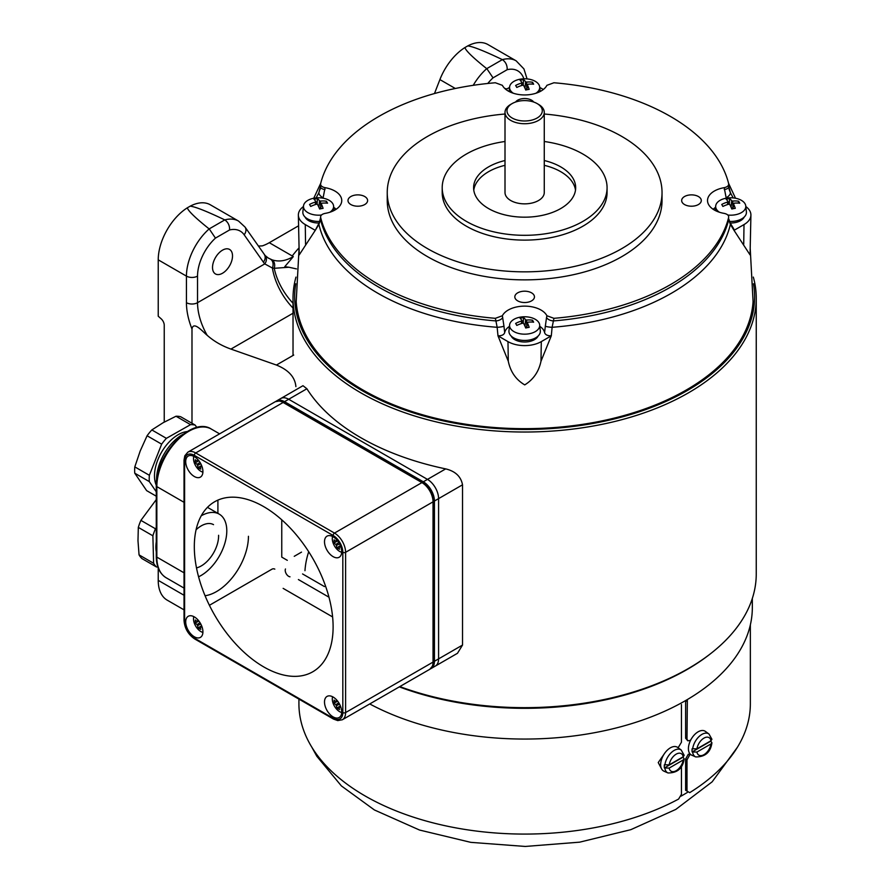 <?xml version="1.0" encoding="UTF-8"?>
<svg xmlns="http://www.w3.org/2000/svg" width="891" height="891" viewBox="0 0 891 891"><rect width="100%" height="100%" fill="white"/><g stroke="black" fill="none" stroke-linecap="round" stroke-linejoin="round"><path stroke-width="1.34" d="M753.318 277.079A231.615 133.717 180 0 1 756.247 298.296L756.247 573.949A231.615 133.717 180 0 1 711.074 653.292A231.615 133.717 180 0 1 399.814 686.582M756.247 298.296A231.615 133.717 180 0 1 613.275 421.844A231.615 133.717 180 0 1 360.866 392.853A231.615 133.717 180 0 1 293.028 298.296A231.615 133.717 180 0 1 295.968 277.079M276.678 400.894L302.985 385.703L306.894 388.754A231.615 133.717 0 0 0 360.866 437.726A231.615 133.717 0 0 0 445.689 468.889C455.379 471.239 460.981 476.551 462.518 484.815L462.518 645.073L457.473 653.292L435.331 666.078A15.704 9.066 -120 0 0 438.584 658.883L438.584 498.626A15.704 9.066 -120 0 0 427.48 479.391L288.695 399.268A15.704 9.066 -120 0 0 280.843 398.489A15.704 9.066 60 0 1 288.695 399.268L284.53 401.663A15.704 9.066 -120 0 0 276.678 400.894A15.704 9.066 -120 0 0 276.054 401.318M711.074 653.292L709.748 654.328A229.967 132.77 180 0 1 399.313 686.872M295.767 283.761A229.967 132.77 0 0 0 362.024 390.581A229.967 132.77 0 0 0 622.898 416.732A229.967 132.77 0 0 0 753.508 283.761M285.476 568.981A4.912 2.829 -120 0 0 288.695 576.354A4.912 2.829 -120 0 0 289.998 576.811M302.572 573.949L324.435 586.568M304.967 570.708A219.832 126.923 180 0 1 308.709 551.741M212.526 267.467A14.133 8.164 120 0 0 215.455 273.938A14.133 8.164 120 0 0 226.347 270.151A14.133 8.164 120 0 0 232.518 255.929A14.133 8.164 120 0 0 229.588 249.458A14.133 8.164 120 0 0 218.696 253.244A14.133 8.164 120 0 0 212.526 267.467M295.901 386.627C295.055 377.138 288.561 369.943 276.422 365.043L230.936 349.083C221.781 345.831 213.862 341.231 207.157 335.283C203.293 332.287 193.38 320.348 191.988 329.013A54.964 31.731 60 0 1 186.442 302.695L186.442 276.121A43.18 24.926 -60 0 1 209.151 228.92L224.788 219.899C206.79 211.29 195.252 206.712 190.184 206.166L187.344 207.803C188.079 210.844 195.352 217.894 209.151 228.92M164.234 422.1L164.234 325.226A5.892 3.397 -120 0 0 161.148 318.8L158.23 316.216L158.23 259.838L186.442 276.121A7.852 4.533 180 0 0 197.535 276.121L197.535 302.695A47.112 27.198 -120 0 0 207.157 335.283M296.469 268.904L288.929 267.244L274.239 268.302A47.112 28.211 -123.4 0 0 293.028 303.241M268.191 258.011L272 259.804A7.852 5.836 -70.4 0 1 274.239 268.302L272.401 268.035A47.112 27.198 -120 0 0 293.028 308.063M158.23 568.001L158.23 580.364A43.18 24.926 120 0 0 167.174 600.133L184.025 609.856M191.988 423.258L191.988 329.013M187.344 207.803A43.18 24.926 120 0 0 158.23 259.838M270.574 259.236A7.852 5.736 -66.3 0 1 272.401 268.035L264.761 263.892A54.964 31.731 -60 0 1 263.391 262.143L244.156 234.779A35.328 20.393 120 0 0 229.588 229.945L215.455 238.109L209.329 229.054M229.588 229.945C229.755 225.735 228.23 222.416 225 220.01M464.935 47.546C465.67 50.587 472.932 57.625 486.731 68.663L502.368 59.63C484.37 51.021 472.831 46.455 467.764 45.909L464.935 47.546A43.18 24.926 120 0 0 439.898 79.589L434.485 93.533M523.863 78.809A35.328 20.393 120 0 0 507.179 69.687L493.035 77.851L486.92 68.785M507.179 69.687C507.335 65.466 505.81 62.158 502.58 59.753M506.79 89A14.133 8.164 120 0 0 504.841 88.543M502.368 59.63A43.18 24.926 -60 0 1 516.145 60.833L487.934 44.55A43.18 24.926 120 0 0 467.764 45.909M258.368 246.039L262.277 245.894A47.112 27.198 120 0 0 269.282 242.708L292.226 255.951A255.16 147.316 180 0 1 299.064 247.821M269.282 242.708L298.596 225.791M292.226 255.951L293.284 256.563L292.638 256.942C285.421 261.063 278.538 262.021 272 259.804M224.788 219.899A43.18 24.926 -60 0 1 238.565 221.091L210.354 204.807A43.18 24.926 120 0 0 190.184 206.166M292.638 256.942A7.852 4.678 -119.6 0 1 292.905 257.098L284.752 266.699L288.929 267.244M186.442 302.695A7.852 4.533 0 0 0 197.535 302.695L264.761 263.892A7.852 6.293 -41.1 0 0 265.128 255.528L245.025 227.06A7.852 6.192 -35.1 0 1 244.156 234.779M681.058 796.142A223.764 129.184 0 0 0 687.351 792.444M369.743 703.946A227.684 131.456 0 0 0 615.67 728.092A227.684 131.456 0 0 0 752.327 607.606L752.327 598.462M320.493 218.952A6.282 4.466 2 0 0 320.56 219.676L318.9 224.387L315.269 230.346L319.201 222.806L320.637 217.449C320.392 215.455 321.874 214.107 325.081 213.394A23.211 13.398 0 0 0 341.565 202.212A23.211 13.398 0 0 0 334.949 191.064A23.211 13.398 0 0 0 325.081 187.678L323.043 198.181M533.698 102.031A9.812 5.669 0 0 0 517.693 100.204A9.812 5.669 0 0 0 515.577 102.031M698.421 204.54A9.812 5.669 0 0 0 701.295 200.542A9.812 5.669 0 0 0 695.236 195.307A9.812 5.669 0 0 0 684.533 196.532A9.812 5.669 0 0 0 681.66 200.542A9.812 5.669 0 0 0 687.718 205.776A9.812 5.669 0 0 0 698.421 204.54M531.582 300.868A9.812 5.669 0 0 0 534.455 296.859A9.812 5.669 0 0 0 528.396 291.624A9.812 5.669 0 0 0 517.693 292.849A9.812 5.669 0 0 0 514.82 296.859A9.812 5.669 0 0 0 520.879 302.094A9.812 5.669 0 0 0 531.582 300.868M364.742 204.54A9.812 5.669 0 0 0 367.615 200.542A9.812 5.669 0 0 0 361.557 195.307A9.812 5.669 0 0 0 350.865 196.532A9.812 5.669 0 0 0 347.991 200.542A9.812 5.669 0 0 0 354.039 205.776A9.812 5.669 0 0 0 364.742 204.54M503.95 326.106L504.685 332.599C504.005 334.771 501.778 335.851 497.98 335.84L507.981 341.621A23.556 13.599 0 0 0 541.294 341.621L551.295 335.84C547.508 335.862 545.281 334.782 544.59 332.599L545.337 326.106A6.282 1.047 3.8 0 0 552.119 327.298L551.295 335.84L540.993 361.223C538.799 371.681 533.386 379.566 524.732 384.89C515.978 379.733 510.487 371.848 508.282 361.223L497.98 335.84L497.156 327.298A6.282 1.047 -3.8 0 0 503.95 326.106L502.368 315.748A23.211 13.398 0 0 1 541.049 310.057A23.211 13.398 0 0 1 546.907 315.748L553.924 318.321L552.119 327.298A207.57 119.84 180 0 0 730.375 224.387A6.282 3.597 -31.8 0 0 730.074 222.806L728.782 218.952A6.282 4.466 -2 0 1 728.727 219.676L728.782 218.952M509.44 326.362A20.092 11.605 0 0 0 504.685 332.599M319.201 222.806A6.282 3.597 31.8 0 0 318.9 224.387A207.57 119.84 180 0 0 377.862 293.262A207.57 119.84 180 0 0 497.156 327.298L495.919 320.927A206.099 118.982 180 0 1 378.909 287.236A206.099 118.982 180 0 1 320.56 219.676L320.637 217.449A206.099 118.982 0 0 0 378.909 284.675A206.099 118.982 0 0 0 495.351 318.321L502.368 315.748M502.724 317.463A6.282 3.441 -12 0 1 495.919 320.927L495.351 318.321M750.2 248.244L753.073 301.526A228.586 131.979 180 0 1 608.23 419.527A228.586 131.979 180 0 1 363.005 390.013A228.586 131.979 180 0 1 296.202 301.526L299.075 248.244M315.269 230.346L299.22 254.893L298.362 215.132A23.556 13.599 0 0 0 305.268 224.577L315.269 230.346M316.105 197.891L318.9 192.656A6.282 2.929 29.2 0 0 323.188 197.847M505.008 114.015A137.392 79.321 0 0 0 427.48 136.434A137.392 79.321 0 0 0 387.24 192.523L387.24 200.542A137.392 79.321 0 0 0 472.063 273.827A137.392 79.321 0 0 0 621.795 256.63A137.392 79.321 0 0 0 662.035 200.542L662.035 192.523A137.392 79.321 0 0 0 544.267 114.015M387.24 192.523A137.392 79.321 0 0 0 472.063 265.808A137.392 79.321 0 0 0 621.795 248.611A137.392 79.321 0 0 0 662.035 192.523M505.008 141.491A82.44 47.591 0 0 0 442.203 187.723A82.44 47.591 0 0 0 466.349 221.369A82.44 47.591 0 0 0 556.184 231.693A82.44 47.591 0 0 0 607.072 187.723A82.44 47.591 0 0 0 582.926 154.065A82.44 47.591 0 0 0 544.267 141.491M442.203 187.723L442.203 192.523A82.44 47.591 0 0 0 466.349 226.18A82.44 47.591 0 0 0 556.184 236.494A82.44 47.591 0 0 0 607.072 192.523L607.072 187.723M505.008 160.525A51.032 29.459 0 0 0 488.558 166.884A51.032 29.459 0 0 0 473.6 187.723A51.032 29.459 0 0 0 505.108 214.943A51.032 29.459 0 0 0 560.729 208.55A51.032 29.459 0 0 0 575.675 187.723A51.032 29.459 0 0 0 544.267 160.525M575.497 190.117A51.032 29.459 0 0 0 544.267 165.325M505.008 165.325A51.032 29.459 0 0 0 488.558 171.696A51.032 29.459 0 0 0 473.778 190.117M303.441 206.534A23.556 13.599 0 0 0 298.362 215.132M336.085 209.307A20.092 11.605 0 0 0 333.735 207.369M320.56 186.52A6.282 2.684 1.5 0 0 320.493 186.854L320.493 186.854A6.282 2.684 1.5 0 0 325.026 189.56M726.232 198.181L724.194 187.678C727.401 186.965 728.883 185.618 728.638 183.624A206.099 118.982 0 0 0 553.924 82.763L546.907 85.324A23.211 13.398 0 0 1 524.643 94.947A23.211 13.398 0 0 1 502.368 85.324L495.351 82.763A206.099 118.982 0 0 0 320.637 183.624L320.493 186.854A207.57 119.84 180 0 0 318.9 192.656L320.515 187.121M320.637 183.624C320.381 185.618 321.874 186.965 325.081 187.678M715.54 207.369A20.092 11.605 0 0 0 713.19 209.307M724.194 187.678A23.211 13.398 0 0 0 707.71 202.212A23.211 13.398 0 0 0 724.194 213.394C727.412 214.107 728.894 215.455 728.638 217.449A206.099 118.982 0 0 1 553.924 318.321M724.26 189.56A6.282 2.684 -1.5 0 0 728.782 186.854L728.638 183.624M728.76 187.121L728.782 186.854A207.57 119.84 180 0 1 730.375 192.656L733.17 197.891M509.541 87.485A23.556 13.599 0 0 0 507.981 88.309L505.943 89.49M543.332 89.49L541.294 88.309A23.556 13.599 0 0 0 539.734 87.485M729.094 189.293L730.375 192.656A6.282 2.929 -29.2 0 1 726.087 197.847M750.913 215.132L750.055 254.893L734.017 230.346L744.007 224.577A23.556 13.599 0 0 0 750.913 215.132A23.556 13.599 0 0 0 745.834 206.534M730.074 222.806L733.75 228.842L734.017 230.346L730.375 224.387L728.727 219.676A206.099 118.982 180 0 1 553.356 320.927A6.282 3.441 12 0 1 546.551 317.463L546.907 315.748M545.337 326.106L546.551 317.463M544.59 332.599A20.092 11.605 0 0 0 539.835 326.362M690.581 754.443A225.724 130.32 180 0 1 689.701 754.989L688.32 754.187L685.613 759.043L685.613 790.295L689.701 792.656A225.724 130.32 0 0 0 750.356 703.767L750.356 624.825M687.351 699.558L686.994 739.007L687.796 740.8L689.701 740.566A225.724 130.32 0 0 0 690.803 739.875M689.701 754.989L686.994 759.845L686.994 791.097M687.796 740.8L685.613 738.205L685.613 700.571L686.994 701.34M298.919 699.112L298.919 703.767A225.724 130.32 0 0 0 434.641 823.273A225.724 130.32 0 0 0 678.597 799.06L681.448 794.293L681.448 766.171M661.456 768.655L658.237 762.551L663.962 754.321M677.706 747.46A225.724 130.32 0 0 0 678.597 746.981L681.448 742.214L681.448 704.547M512.147 118.002A17.664 10.202 0 0 0 537.128 118.002A17.664 10.202 0 0 0 537.128 103.579L538.52 104.381A19.624 11.327 180 0 1 544.267 112.389A19.624 11.327 180 0 1 532.15 122.858A19.624 11.327 180 0 1 510.755 120.408A19.624 11.327 180 0 1 505.008 112.389A19.624 11.327 180 0 1 510.755 104.381L512.147 103.579A17.664 10.202 0 0 0 512.147 118.002M505.008 112.389L505.008 192.523A19.624 11.327 0 0 0 510.755 200.542A19.624 11.327 0 0 0 532.15 202.992A19.624 11.327 0 0 0 544.267 192.523L544.267 112.389M538.52 104.381L537.128 103.579A17.664 10.202 0 0 0 512.147 103.579M333.111 556.641A12.173 7.028 -120 0 0 339.193 557.243A12.173 7.028 -120 0 0 341.053 547.486A12.173 7.028 -120 0 0 333.111 536.772A12.173 7.028 -120 0 0 327.019 536.159A12.173 7.028 -120 0 0 325.159 545.916A12.173 7.028 -120 0 0 333.111 556.641M333.111 697.029A12.173 7.028 -120 0 0 327.019 696.428A12.173 7.028 -120 0 0 325.159 706.184A12.173 7.028 -120 0 0 333.111 716.899A12.173 7.028 -120 0 0 339.193 717.5A12.173 7.028 -120 0 0 341.053 707.755A12.173 7.028 -120 0 0 333.111 697.029M194.316 456.637A12.173 7.028 -120 0 0 188.235 456.036A12.173 7.028 -120 0 0 186.364 465.781A12.173 7.028 -120 0 0 194.316 476.507A12.173 7.028 -120 0 0 200.397 477.108A12.173 7.028 -120 0 0 202.268 467.363A12.173 7.028 -120 0 0 194.316 456.637M194.316 616.895A12.173 7.028 -120 0 0 188.235 616.294A12.173 7.028 -120 0 0 186.364 626.05A12.173 7.028 -120 0 0 194.316 636.775A12.173 7.028 -120 0 0 200.397 637.377A12.173 7.028 -120 0 0 202.268 627.62A12.173 7.028 -120 0 0 194.316 616.895M263.714 666.902A98.144 56.656 -120 0 0 333.111 626.83A98.144 56.656 -120 0 0 263.714 506.634A98.144 56.656 -120 0 0 194.316 546.706A98.144 56.656 -120 0 0 263.714 666.902M337.778 703.445A12.173 7.028 -120 0 0 338.491 704.681M217.905 500.129L217.905 513.361M201.255 515.778A36.509 21.083 -60 0 1 219.231 514.129A36.509 21.083 -60 0 1 226.782 529.956A36.509 21.083 -60 0 1 198.57 576.811M156.27 551.863A33.568 19.379 -60 0 1 155.88 547.92A33.568 19.379 -60 0 1 156.27 541.884M213.517 524.654A24.536 14.167 120 0 0 196.076 529.766M196.499 567.912A24.536 14.167 120 0 0 218.596 535.291M156.27 499.617L140.901 520.377L155.457 528.775L156.27 527.739M138.317 527.394L137.982 540.726L139.052 554.87L153.608 563.279L152.884 535.803L138.317 527.394A41.019 23.689 -60 0 1 140.901 520.377M152.884 535.803A41.019 23.689 -60 0 1 155.457 528.775M157.885 567.032L156.471 566.966L141.903 558.557A41.019 23.689 -60 0 1 139.052 554.87M156.471 566.966A41.019 23.689 -60 0 1 153.608 563.279M156.582 480.461A36.509 21.083 -60 0 1 182.622 434.541A36.509 21.083 -60 0 1 183.312 434.162M156.27 485.194A33.568 19.379 -60 0 1 178.445 434.552A33.568 19.379 -60 0 1 187.255 431.534M147.082 435.755L140.232 450.913L134.797 466.884L149.365 475.293L161.65 444.163L147.082 435.755A41.019 23.689 -60 0 1 151.826 429.93L166.383 438.339L190.551 424.651L175.995 416.242L163.198 422.679L151.826 429.93M161.65 444.163A41.019 23.689 -60 0 1 166.383 438.339M156.27 491.799L149.309 481.597L134.753 473.188A41.019 23.689 -60 0 1 134.797 466.884M134.753 473.188L146.636 490.629L156.27 496.187M149.309 481.597A41.019 23.689 -60 0 1 149.365 475.293M175.995 416.242A41.019 23.689 -60 0 1 180.673 416.732L195.229 425.141L196.833 427.491M190.551 424.651A41.019 23.689 -60 0 1 195.229 425.141M332.577 696.74A10.425 6.025 -120 0 0 332.298 698.923A10.425 6.025 -120 0 0 341.699 712.533M340.574 706.351L339.66 706.975A19.624 12.274 -4.5 0 0 340.975 707.476M340.418 705.95L336.909 707.977A19.179 11.995 175.5 0 0 339.56 709.514A19.624 10.302 -64.2 0 1 339.115 707.287M336.909 707.977A19.624 12.274 -55.5 0 1 336.375 705.705L335.829 704.759A19.624 12.274 175.5 0 1 334.136 703.166A19.179 11.995 -55.5 0 1 334.058 701.674A19.179 11.995 -55.5 0 1 334.136 700.103A19.624 10.302 -175.8 0 0 335.829 701.596L336.375 701.284A19.624 12.274 124.5 0 1 336.598 699.903M337.377 700.805L336.375 701.284M337.411 700.849L336.375 701.34M337.644 701.139L334.136 703.166M338.78 702.765L335.829 704.759M339.582 704.157L336.375 705.705M193.792 616.617A10.425 6.025 -120 0 0 193.503 618.788A10.425 6.025 -120 0 0 202.903 632.41M201.789 626.228L200.876 626.841A19.624 12.274 -4.5 0 0 202.179 627.353M200.876 626.841L200.33 627.164A19.624 10.302 -64.2 0 0 200.776 629.38A19.179 11.995 175.5 0 1 198.114 627.843A19.624 12.274 -55.5 0 1 197.59 625.571L197.045 624.636A19.624 12.274 175.5 0 1 195.341 623.043A19.179 11.995 -55.5 0 1 195.274 621.539A19.179 11.995 -55.5 0 1 195.341 619.969A19.624 10.302 -175.8 0 0 197.045 621.472L197.59 621.15A19.624 12.274 124.5 0 1 197.802 619.768M201.767 626.173L200.82 626.818M197.045 621.472L198.582 620.671M198.849 621.016L195.341 623.043M201.622 625.816L198.114 627.843M193.792 456.348A10.425 6.025 -120 0 0 193.503 458.531A10.425 6.025 -120 0 0 202.903 472.141M201.789 465.96L200.876 466.583A19.624 12.274 -4.5 0 0 202.179 467.084M201.622 465.559L198.114 467.586A19.179 11.995 175.5 0 0 200.776 469.123A19.624 10.302 -64.2 0 1 200.33 466.895M198.114 467.586A19.624 12.274 -55.5 0 1 197.59 465.314L197.045 464.367A19.624 12.274 175.5 0 1 195.341 462.774A19.179 11.995 -55.5 0 1 195.274 461.282A19.179 11.995 -55.5 0 1 195.341 459.711A19.624 10.302 -175.8 0 0 197.045 461.204L197.59 460.892A19.624 12.274 124.5 0 1 197.802 459.5M197.045 461.204L198.582 460.413M198.849 460.747L195.341 462.774M332.577 536.482A10.425 6.025 -120 0 0 332.298 538.654A10.425 6.025 -120 0 0 341.699 552.275M340.574 546.094L339.66 546.706A19.624 12.274 -4.5 0 0 340.975 547.219M340.418 545.682L336.909 547.72A19.179 11.995 175.5 0 0 339.56 549.246A19.624 10.302 -64.2 0 1 339.115 547.029M336.909 547.72A19.624 12.274 -55.5 0 1 336.375 545.448L335.829 544.501A19.624 12.274 175.5 0 1 334.136 542.909A19.179 11.995 -55.5 0 1 334.058 541.405A19.179 11.995 -55.5 0 1 334.136 539.835A19.624 10.302 -175.8 0 0 335.829 541.338L336.375 541.015A19.624 12.274 124.5 0 1 336.598 539.634M337.377 540.536L336.375 541.015M337.411 540.581L336.375 541.082M337.644 540.882L334.136 542.909M430.487 668.807A15.704 9.066 -120 0 0 431.177 668.484A15.704 9.066 -120 0 0 434.429 661.289L434.429 501.032A15.704 9.066 -120 0 0 423.325 481.797L284.53 401.663M462.518 645.073L438.584 658.883L438.584 498.626L434.429 501.032M445.689 468.889L427.48 479.391A15.704 9.066 60 0 1 438.584 498.626L462.518 484.815M423.325 481.797L427.48 479.391L288.695 399.268L306.894 388.754M298.407 579.562L328.968 597.204M281.756 519.809L281.756 557.12L287.303 560.328M434.429 661.289L438.584 658.883A15.704 9.066 60 0 1 435.331 666.078L431.177 668.484M727.802 215.021A15.069 8.698 0 0 0 735.509 214.731A15.069 8.698 0 0 0 745.767 205.944A15.069 8.698 0 0 0 734.607 198.08A15.069 8.698 0 0 0 726.856 198.08A15.069 8.698 0 0 0 725.953 198.236A15.069 8.698 0 0 0 715.696 205.944A15.069 8.698 0 0 0 719.449 212.247M729.361 221.425A15.704 9.066 0 0 0 735.71 220.99A15.704 9.066 0 0 0 746.402 211.835L745.767 205.944M731.077 207.258L731.711 200.798A25.516 7.863 -96.7 0 0 729.64 198.626A24.603 20.215 146.3 0 0 727.914 198.905A24.603 20.215 146.3 0 0 726.187 199.294A25.516 5.301 -105 0 1 728.025 201.511L727.546 202.068L728.025 201.511M731.711 200.798L732.68 201.076A25.516 20.961 146.3 0 1 738.583 201.199A24.603 7.585 83.3 0 1 739.73 203.193A25.516 18.399 152.9 0 0 733.917 203.204L733.438 203.772A25.516 7.863 83.3 0 1 735.275 208.349A24.603 17.742 152.9 0 0 733.549 208.639A24.603 17.742 152.9 0 0 731.823 209.017A25.516 5.301 75 0 0 729.751 204.484L728.782 204.195A25.516 18.399 -27.1 0 0 722.879 206.445A24.603 5.112 75 0 0 721.732 204.451A25.516 20.961 -33.7 0 1 727.546 202.068L727.624 204.54M733.917 203.204L732.937 208.761M732.68 201.076L732.925 208.015A1.47 0.846 180 0 1 731.288 207.737M729.295 204.184L729.64 198.626M738.461 203.081L738.583 201.199M535.925 93.254A15.069 8.698 0 0 0 539.679 86.962A15.069 8.698 0 0 0 538.932 84.734A15.069 8.698 0 0 0 528.519 79.087A15.069 8.698 0 0 0 520.756 79.087A15.069 8.698 0 0 0 509.596 86.962A15.069 8.698 0 0 0 510.343 90.258A15.069 8.698 0 0 0 513.35 93.254M515.633 85.469A24.603 5.112 75 0 1 516.212 86.405A24.603 5.112 75 0 1 516.791 87.452A25.516 18.399 152.9 0 1 522.683 85.213L523.652 85.491A25.516 5.301 -105 0 1 525.735 90.036A24.603 17.742 -27.1 0 1 529.176 89.367A25.516 7.863 -96.7 0 0 527.338 84.779L527.828 84.222A25.516 18.399 -27.1 0 1 533.642 84.2A24.603 7.585 83.3 0 0 533.063 83.153A24.603 7.585 83.3 0 0 532.484 82.217A25.516 20.961 -33.7 0 0 526.592 82.095L525.623 81.816A25.516 7.863 83.3 0 0 523.54 79.633A24.603 20.215 -33.7 0 0 520.099 80.301A25.516 5.301 75 0 1 521.937 82.529L521.458 83.086A25.516 20.961 146.3 0 0 515.633 85.469M521.536 85.558L521.937 82.529M526.592 82.095L526.815 89.033A1.47 0.846 180 0 1 525.189 88.744M532.373 84.099L532.484 82.217M527.828 84.222L526.848 89.768M523.195 85.191L523.54 79.633M527.338 84.478A15.704 9.066 0 0 0 526.67 84.422M329.837 212.247A15.069 8.698 0 0 0 333.579 205.944A15.069 8.698 0 0 0 322.419 198.08A15.069 8.698 0 0 0 314.668 198.08A15.069 8.698 0 0 0 313.766 198.236A15.069 8.698 0 0 0 303.508 205.944A15.069 8.698 0 0 0 321.473 215.021M315.436 204.54L315.358 202.068A25.516 20.961 -33.7 0 0 309.545 204.451A24.603 5.112 -105 0 1 310.692 206.445A25.516 18.399 -27.1 0 1 316.595 204.195L317.564 204.484A25.516 5.301 75 0 1 319.635 209.017A24.603 17.742 -27.1 0 1 321.361 208.639A24.603 17.742 -27.1 0 1 323.088 208.349A25.516 7.863 83.3 0 0 321.25 203.772L320.749 208.761M315.837 201.511L315.358 202.068L315.837 201.511A25.516 5.301 -105 0 0 314 199.294A24.603 20.215 -33.7 0 1 315.726 198.905A24.603 20.215 -33.7 0 1 317.452 198.626L317.096 204.184M318.889 207.258L319.524 200.798A25.516 7.863 -96.7 0 0 317.452 198.626M320.738 208.015L320.715 208.015A1.47 0.846 180 0 1 319.089 207.737M319.524 200.798L320.493 201.076A25.516 20.961 146.3 0 1 326.396 201.199L326.273 203.081M321.729 203.204A25.516 18.399 152.9 0 1 327.543 203.193A24.603 7.585 -96.7 0 0 326.396 201.199M303.508 205.944L302.873 211.835A15.704 9.066 0 0 0 319.914 221.425M538.932 322.709A15.069 8.698 0 0 0 528.519 317.062A15.069 8.698 0 0 0 520.756 317.062A15.069 8.698 0 0 0 509.596 324.937A15.069 8.698 0 0 0 510.343 328.233A15.069 8.698 0 0 0 527.517 334.014A15.069 8.698 0 0 0 539.679 324.937A15.069 8.698 0 0 0 538.932 322.709M509.596 324.937L508.961 330.828A15.704 9.066 0 0 0 509.752 334.259A15.704 9.066 0 0 0 527.639 340.284A15.704 9.066 0 0 0 540.314 330.828L539.679 324.937M527.828 322.197L527.338 322.754L527.828 322.197A25.516 18.399 -27.1 0 1 533.642 322.174A24.603 7.585 -96.7 0 0 533.063 321.128A24.603 7.585 -96.7 0 0 532.484 320.192L532.373 322.074M521.536 323.533L521.458 321.061A25.516 20.961 146.3 0 0 515.633 323.444A24.603 5.112 -105 0 1 516.212 324.38A24.603 5.112 -105 0 1 516.791 325.427A25.516 18.399 152.9 0 1 522.683 323.188L523.652 323.466A25.516 5.301 -105 0 1 525.735 328.011A24.603 17.742 152.9 0 1 529.176 327.342A25.516 7.863 -96.7 0 0 527.338 322.754L526.848 327.743M521.458 321.061L521.937 320.504L521.458 321.061M523.195 323.166L523.54 317.608A24.603 20.215 146.3 0 0 520.099 318.276A25.516 5.301 75 0 1 521.937 320.504M523.54 317.608A25.516 7.863 83.3 0 1 525.623 319.791L526.592 320.069A25.516 20.961 -33.7 0 1 532.484 320.192M526.592 320.069L526.815 327.008A1.47 0.846 180 0 1 525.189 326.719M730.197 223.006A13.933 8.041 0 0 0 744.174 217.081M305.101 217.081A13.933 8.041 0 0 0 319.089 223.006M511.2 336.074A13.933 8.041 0 0 0 524.643 341.999A13.933 8.041 0 0 0 538.086 336.074M683.063 756.86A13.332 7.696 -60 0 1 683.018 757.194L684.165 758.787L683.23 759.956L669.163 768.087L664.374 767.964A13.332 7.696 -60 0 1 664.274 766.416A13.332 7.696 -60 0 1 664.374 764.756L669.163 764.879L683.23 756.76L684.165 755.29L681.203 750.01A13.265 7.663 120 0 0 671.513 752.394A13.265 7.663 120 0 0 664.886 765.001M681.203 750.01L677.65 747.426A13.744 7.93 120 0 0 666.936 750.545A13.744 7.93 120 0 0 660.654 764.667A13.744 7.93 120 0 0 663.94 771.172L667.96 772.954C677.45 773.009 682.851 768.287 684.165 758.787M683.018 757.194L664.374 767.964M710.818 740.833A13.332 7.696 -60 0 1 710.784 741.167L711.931 742.76L710.996 743.929L696.918 752.06L692.14 751.937A13.332 7.696 -60 0 1 692.029 750.389A13.332 7.696 -60 0 1 692.14 748.73L696.918 748.852L710.996 740.733L711.92 739.263L708.958 733.995A13.265 7.663 120 0 0 699.268 736.367A13.265 7.663 120 0 0 692.652 748.975M708.958 733.995L705.405 731.4A13.744 7.93 120 0 0 694.69 734.518A13.744 7.93 120 0 0 688.409 748.64A13.744 7.93 120 0 0 691.694 755.145L695.715 756.927C705.204 756.982 710.617 752.26 711.931 742.76M710.784 741.167L692.14 751.937M301.514 552.119L294.242 556.318M276.422 365.043L293.729 355.052M293.028 313.231L230.936 349.083M158.23 580.364L184.025 595.255M215.455 238.109A35.328 20.393 120 0 0 197.535 276.121M263.391 262.143A7.852 6.192 -35.1 0 0 264.259 254.425M473.221 85.313A43.18 24.926 -60 0 1 486.731 68.663M493.035 77.851A35.328 20.393 120 0 0 487.767 83.476M439.898 79.589L455.312 88.487M305.557 244.19L305.268 224.577M743.718 244.19L744.007 224.577M540.993 361.223L541.294 341.621M508.282 361.223L507.981 341.621M685.613 738.205L686.994 739.007M685.613 759.043L686.994 759.845M333.111 718.179A13.744 7.93 -120 0 0 342.823 712.577L342.823 552.309A13.744 7.93 -120 0 0 333.111 535.48L194.316 455.357A13.744 7.93 -120 0 0 184.604 460.959L184.604 621.227A13.744 7.93 -120 0 0 194.316 638.056L333.111 718.179A1.96 1.136 -60 0 0 333.512 719.082L337.734 720.596L342.344 719.761L429.785 669.286A15.704 9.066 -120 0 0 433.037 662.091A1.96 1.136 0 0 0 433.616 661.289L432.814 665.711L429.785 669.286M333.512 719.082L194.717 638.958A1.96 1.136 -60 0 1 194.316 638.056M194.717 638.958C188.19 634.492 184.626 628.311 184.025 620.426A1.96 1.136 0 0 0 184.604 621.227M184.604 460.959A1.96 1.136 180 0 1 184.025 460.168L184.025 620.426M211.334 429.083A45.14 26.062 120 0 0 188.758 431.311A45.14 26.062 120 0 0 156.838 486.609A1.96 1.136 180 0 1 156.27 485.807C155.012 455.256 191.688 415.897 211.334 429.083L219.598 433.85M184.025 502.301L156.838 486.609L156.838 557.12A45.14 26.062 120 0 0 166.194 577.791C159.645 573.693 156.337 566.531 156.27 556.318A1.96 1.136 180 0 0 156.838 557.12L184.025 572.813M248.444 536.293A45.14 26.062 -60 0 1 205.064 595.734M194.316 455.357A1.96 1.136 -60 0 1 195.708 452.951L334.493 533.085A15.704 9.066 60 0 1 345.597 552.309L345.597 712.577L433.037 662.091L433.037 501.833L345.597 552.309A1.96 1.136 0 0 1 342.823 552.309M184.025 460.168L184.805 455.802L187.856 452.171A15.704 9.066 60 0 1 195.708 452.951L283.138 402.465A15.704 9.066 -120 0 0 275.286 401.696L279.963 400.861L284.118 402.376A1.96 1.136 120 0 0 283.138 402.465L421.933 482.599A1.96 1.136 -60 0 1 422.913 482.499C429.451 486.965 433.015 493.135 433.616 501.032L433.616 661.289M333.111 535.48A1.96 1.136 -60 0 1 334.493 533.085L421.933 482.599A15.704 9.066 -120 0 1 433.037 501.833A1.96 1.136 0 0 0 433.616 501.032M274.818 569.137A1.96 1.136 0 0 0 272.033 569.137L209.407 605.301M283.138 588.372L332.61 616.928M342.823 712.577A1.96 1.136 180 0 0 345.597 712.577A15.704 9.066 60 0 1 342.344 719.761M199.985 622.631L197.045 624.636M200.787 624.023L197.59 625.571M199.985 462.373L197.045 464.367M200.787 463.765L197.59 465.314M338.78 542.508L335.829 544.501M339.582 543.889L336.375 545.448M728.07 201.611L728.359 204.317L728.047 201.711M522.226 85.347L521.959 82.729M524.977 88.265L525.623 81.816M316.138 204.329L315.86 201.711M320.715 208.015L320.493 201.076M521.97 320.593L522.26 323.31L521.959 320.704M524.977 326.24L525.623 319.791M664.886 768.209A13.265 7.663 120 0 0 667.96 772.954M669.163 768.087A10.135 5.858 120 0 0 676.202 770.704A10.135 5.858 120 0 0 683.23 759.956M683.23 756.76A10.135 5.858 120 0 0 676.202 754.142A10.135 5.858 120 0 0 669.163 764.879M692.652 752.182A13.265 7.663 120 0 0 695.715 756.927M696.918 752.06A10.135 5.858 120 0 0 703.957 754.677A10.135 5.858 120 0 0 710.996 743.929M710.996 740.733A10.135 5.858 120 0 0 703.957 738.116A10.135 5.858 120 0 0 696.918 748.852M293.028 355.453L293.028 298.296M238.565 221.091L245.025 227.06M516.145 60.833L523.93 68.919L527.071 78.909M268.369 258.112L265.128 255.528M737.425 747.248L712.143 781.841L675.779 809.429L630.806 829.677L579.662 842.162L525.245 846.45L470.793 842.351L419.55 830.044L374.409 809.964L341.376 785.907L316.817 756.259L311.85 747.248M313.755 198.236L320.715 183.301M320.493 186.854L320.181 189.326M728.56 183.301L735.52 198.236M156.27 485.807L156.27 556.318M166.194 577.791L184.025 588.082M284.118 402.376L422.913 482.499M187.856 452.171L275.286 401.696M219.231 514.129L207.48 507.347M339.226 706.975L340.462 706.062M197.368 621.528L198.771 620.916M200.43 466.583L201.678 465.67M197.368 461.271L198.771 460.647M339.226 546.706L340.462 545.804M715.696 205.944L715.206 210.499M734.607 198.08A25.516 25.516 0 0 0 726.856 198.08M733.404 203.582L732.836 208.784M539.679 86.962L540.169 91.506M528.519 79.087A25.516 25.516 0 0 0 520.756 79.087M527.305 84.589L526.748 89.791M521.97 82.618L522.26 85.336M509.596 86.962L509.106 91.506M333.579 205.944L334.069 210.499M321.205 203.582L320.649 208.784M315.882 201.611L316.171 204.317M322.419 198.08A25.516 25.516 0 0 0 314.668 198.08M527.305 322.564L526.748 327.765M528.519 317.062A25.516 25.516 0 0 0 520.756 317.062"/></g></svg>
